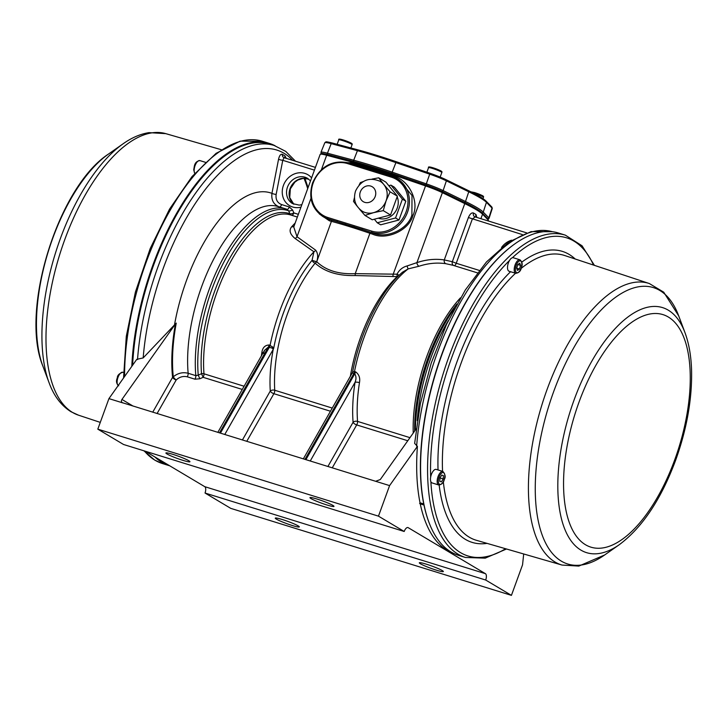 <?xml version="1.0" encoding="UTF-8"?>
<svg xmlns="http://www.w3.org/2000/svg" width="728" height="728" viewBox="0 0 728 728"><rect width="100%" height="100%" fill="white"/><g stroke="black" fill="none" stroke-linecap="round" stroke-linejoin="round"><path stroke-width="1.09" d="M452.534 552.834A168.177 75.421 -72.8 0 1 446.983 550.159A168.177 75.421 -72.8 0 1 420.256 503.876L423.978 505.032A168.177 75.421 107.2 0 0 428.737 521.758A168.177 75.421 107.2 0 0 428.847 522.04M172.882 454.354A12.795 1.229 20 0 1 189.935 461.734A12.795 1.229 20 0 1 182.956 460.36A12.795 1.229 20 0 1 165.902 452.98A12.795 1.229 20 0 1 172.882 454.354M316.917 499.008A12.795 1.229 20 0 1 333.979 506.379A12.795 1.229 20 0 1 326.999 505.005A12.795 1.229 20 0 1 309.937 497.634A12.795 1.229 20 0 1 316.917 499.008M426.29 564.164A12.795 1.229 20 0 1 443.352 571.544A12.795 1.229 20 0 1 436.372 570.17A12.795 1.229 20 0 1 419.31 562.79A12.795 1.229 20 0 1 426.29 564.164M282.246 519.51A12.795 1.229 20 0 1 299.308 526.89A12.795 1.229 20 0 1 292.328 525.516A12.795 1.229 20 0 1 275.266 518.145A12.795 1.229 20 0 1 282.246 519.51M279.343 206.925C273.619 204.641 271.153 200.109 271.944 193.357L278.551 159.232C279.452 155.455 280.726 153.836 282.4 154.363L284.966 155.892L286.295 158.358M97.816 429.156L378.469 516.152L404.204 531.486L123.551 444.49L97.816 429.156L108.936 398.616L136.764 359.35L143.17 357.921L176.24 323.105A119.802 53.726 107.2 0 0 173.282 376.795A3.267 0.773 -134.2 0 0 174.229 378.123A3.267 0.773 -134.2 0 0 176.185 379.98A3.267 1.283 29.7 0 1 172.572 377.35A120.875 54.209 -72.8 0 1 175.412 324.015L176.24 323.105M158.249 458.968A168.177 75.421 107.2 0 0 162.617 462.016A168.177 75.421 107.2 0 0 167.258 464.328M295.523 161.216L285.74 151.388L274.147 145.464L269.669 144.071A168.177 75.421 107.2 0 0 132.614 365.21M169.733 465.811A168.723 75.667 -72.8 0 1 169.451 465.72A168.723 75.667 -72.8 0 1 161.971 462.38A168.723 75.667 -72.8 0 1 154.918 456.984M131.814 366.339A168.723 75.667 -72.8 0 1 181.636 204.841A168.723 75.667 -72.8 0 1 269.36 143.407A168.723 75.667 -72.8 0 1 275.066 145.755M194.958 379.188L199.836 378.769L198.234 375.138L195.814 375.639A3.267 1.465 -72.8 0 1 194.958 379.188L187.287 376.813A3.267 1.465 -72.8 0 0 188.143 373.264L195.814 375.639A111.029 49.795 -72.8 0 1 222.85 258.731A111.029 49.795 -72.8 0 1 285.977 208.954L278.305 206.579A111.029 49.795 107.2 0 0 215.179 256.347A111.029 49.795 107.2 0 0 188.143 373.264C182.783 371.944 177.823 373.118 173.282 376.795A3.267 2.011 -5.9 0 0 172.572 377.35L152.734 412.194M397.716 276.722A3.267 2.284 46.7 0 1 397.179 276.613L355.118 275.548C338.129 275.985 324.806 271.863 315.142 263.163A3.267 1.956 39.3 0 1 312.066 260.296L313.932 251.788L295.095 238.493C289.944 234.252 288.798 230.339 291.646 226.763L295.195 222.977M407.78 440.749L356.693 424.915A3.267 1.283 29.7 0 1 353.08 422.286A3.267 1.938 175.6 0 1 357.557 421.403L409.973 437.655M242.415 439.985L270.27 391.063A3.267 1.884 176.4 0 1 274.747 390.244L332.259 408.071M297.352 217.044L290.718 214.988A106.679 47.839 107.2 0 0 230.43 262.126A106.679 47.839 107.2 0 0 203.977 373.801A3.267 1.938 -4.4 0 0 201.51 373.701A107.635 48.266 -72.8 0 1 228.656 260.205A107.635 48.266 -72.8 0 1 289.871 213.741A3.267 1.256 157 0 0 293.839 212.922L298.344 214.323M244.098 386.24L203.977 373.801A3.267 1.465 -72.8 0 1 203.576 376.312A3.267 1.465 -72.8 0 1 203.121 377.313L201.51 373.701L198.234 375.138A110.074 49.367 107.2 0 1 225.753 258.604A110.074 49.367 107.2 0 1 288.625 210.802A3.267 1.256 157 0 0 292.583 209.983L293.839 212.922A3.267 1.465 107.2 0 1 291.737 215.306M370.124 232.086L372.763 232.996L372.563 234.179L369.915 233.279L370.124 232.086A85.449 8.217 20 0 0 362.326 229.466L337.464 221.758A1.092 0.491 -72.8 0 1 337.41 220.484L362.262 228.192A1.092 0.491 -72.8 0 0 362.326 229.466L372.763 232.996C386.632 239.166 408.153 229.238 411.902 214.933L412.002 195.495L398.99 179.707L397.242 178.66A29.93 26.599 120.8 0 1 406.26 215.206A29.93 26.599 120.8 0 1 371.735 232.378A1.092 0.491 -72.8 0 1 371.671 231.104A28.847 25.635 -59.2 0 0 406.124 211.757A28.847 25.635 -59.2 0 0 391.318 177.141L381.909 174.229A1.092 0.491 -72.8 0 1 382.655 173.446L382.655 173.446A1.092 0.491 -72.8 0 1 382.701 173.464L392.01 176.349M324.67 217.599L331.131 220.002A85.449 8.217 20 0 1 337.464 221.758L328.055 218.837A29.93 26.599 120.8 0 1 322.923 216.562L324.67 217.599M378.323 218.182A15.406 13.686 -59.2 0 0 397.251 208.026A15.406 13.686 -59.2 0 0 397.16 196.769M395.468 193.83A15.406 13.686 -59.2 0 0 394.958 193.202M359.441 209.063L364.965 215.433L373.491 212.676L383.256 210.638L386.058 200.873L390.099 191.828L383.765 184.457A17.417 15.479 120.8 0 1 386.058 200.873A17.417 15.479 120.8 0 1 373.491 212.676A17.417 15.479 120.8 0 1 362.28 211.22C355.246 206.215 353.016 199.472 355.573 190.982C361.015 180.062 369.187 176.84 380.107 181.299A17.417 15.479 120.8 0 1 383.765 184.457L378.651 177.814L372.035 179.088M515.124 243.68A168.177 75.421 107.2 0 0 514.887 243.853A168.177 75.421 107.2 0 0 441.696 354.527A168.177 75.421 107.2 0 0 423.751 503.958A168.177 75.421 107.2 0 0 423.978 505.032L423.359 504.668L423.751 503.958L420.038 502.811L419.637 503.512L420.256 503.876M465.438 557.466A168.723 75.667 107.2 0 1 448.912 356.702A168.723 75.667 107.2 0 1 565.347 235.153L558.376 232.996A168.723 75.667 107.2 0 0 515.369 243.507A168.723 75.667 107.2 0 0 441.942 354.545A168.723 75.667 107.2 0 0 428.947 522.313A168.723 75.667 107.2 0 0 458.467 555.309L465.438 557.466L485.221 558.149L506.497 549.003M519.974 259.814L513.285 257.739A7.08 3.176 107.2 0 0 512.385 257.739A7.08 3.176 107.2 0 0 509.5 260.488A7.08 3.176 107.2 0 0 508.153 263.582A7.08 3.176 107.2 0 0 509.09 271.253L515.788 273.328A7.08 3.176 -72.8 0 1 514.842 265.656A7.08 3.176 -72.8 0 1 519.974 259.814C522.285 261.944 522.759 264.546 521.375 267.631C520.766 270.98 518.909 272.882 515.788 273.328M436.254 469.405A7.08 3.176 107.2 0 0 436.245 469.396A7.08 3.176 107.2 0 0 430.667 477.086A7.08 3.176 107.2 0 0 430.876 481.681A7.08 3.176 107.2 0 0 432.059 482.919A7.08 3.176 107.2 0 0 432.068 482.919L438.747 484.994A7.08 3.176 -72.8 0 1 438.747 484.994A7.08 3.176 -72.8 0 1 437.81 477.304A7.08 3.176 -72.8 0 1 442.924 471.471A7.08 3.176 -72.8 0 1 442.933 471.471C445.318 474.547 445.782 477.159 444.335 479.297C443.716 482.646 441.86 484.539 438.766 484.994L438.766 484.994M439.976 477.95L443.206 478.951L443.361 475.575L441.741 475.084L439.958 477.968L439.803 481.345L441.432 481.836L439.803 481.335M443.206 478.951L441.432 481.836M519.474 269.032L520.584 265.42L519.737 263.19L517.772 264.573L516.662 268.186L519.474 269.032L517.508 270.416L516.662 268.186M517.799 264.555L520.584 265.42M436.245 469.396A7.08 3.176 107.2 0 0 436.236 469.396L442.933 471.471M363.345 181.527L360.36 182.61L359.159 184.985M354.481 197.497L353.517 201.419L356.975 206.015M390.099 191.828L397.379 196.169L385.931 182.155L378.651 177.814M364.965 215.433L372.236 219.774L390.526 214.978L397.379 196.169M383.256 210.638L390.526 214.978M374.365 219.219L377.259 222.768L395.55 217.972L402.393 199.154L390.954 185.139L388.825 185.704M377.259 222.768L380.689 224.806L398.98 220.011L405.824 201.201L394.385 187.187L390.954 185.139M395.55 217.972L398.98 220.011M402.393 199.154L405.824 201.201M381.909 174.229L357.048 166.521A1.092 0.491 -72.8 0 1 357.794 165.738L357.794 165.738A1.092 0.491 -72.8 0 1 357.848 165.757L382.6 173.428M373.992 171.471A1.092 0.491 -70.5 0 1 374.556 170.725L375.066 169.961A84.357 8.108 20 0 1 391.036 175.239L393.684 176.149C408.936 179.916 419.556 201.492 412.994 215.397C409.109 230.212 386.868 240.54 372.563 234.179M365.156 168.732A1.092 0.482 -75 0 1 365.665 167.968A1.092 0.546 106.8 0 0 366.23 167.222L375.066 169.961M358.267 149.959L332.205 142.97A1.092 0.728 105 0 0 331.185 143.634L327.445 153.198A1.092 0.728 105 0 0 327.673 154.545A1.092 0.728 105 0 0 326.663 155.255A19.592 1.884 -160 0 0 320.165 154.372L293.748 226.954L297.015 236.709L315.679 250.177C317.863 253.117 318.236 256.92 316.771 261.589L316.735 261.716C325.853 270.443 338.684 274.42 355.228 273.646L369.915 233.279A84.357 8.108 -160 0 0 353.945 228.001L345.108 225.261A1.092 0.546 106.8 0 0 345.181 224.242A1.092 0.491 -70.5 0 1 345.318 223.241M353.945 228.001L354.072 226.999A1.092 0.482 -75 0 1 354.154 225.98M355.118 275.548A3.267 0.491 -91.5 0 0 355.228 273.646L397.006 274.201C399.262 269.888 402.657 267.131 407.189 265.92L416.926 262.635A3.267 2.211 -108.6 0 0 419.019 266.248L408.235 268.869L402.502 272.181C380.471 291.136 360.114 332.132 352.607 371.99L352.143 373.136A3.267 1.283 -150.3 0 1 352.288 372.973A3.267 3.167 73 0 0 352.752 371.653L355.519 371.79C359.013 374.31 360.333 377.923 359.468 382.628A106.679 47.839 107.2 0 0 357.557 421.403A3.267 1.465 107.2 0 1 357.148 423.914A3.267 1.465 107.2 0 1 356.693 424.915L332.259 467.84M291.264 215.16A3.267 2.921 109.6 0 1 289.871 213.741L288.625 210.802L285.977 208.954A111.029 49.795 -72.8 0 1 287.014 209.309M293.994 226.262A3.267 2.885 40.8 0 1 291.646 226.763M310.993 198.307L297.015 236.709A3.267 2.202 -56.2 0 1 295.095 238.493M315.679 250.177A3.267 2.184 -52 0 1 313.932 251.788A106.679 47.839 -72.8 0 0 270.097 345.318L273.737 348.148L272.063 348.102A3.267 1.374 115.8 0 1 272.6 346.81M224.752 434.516L273.2 349.404A104.495 46.865 -72.8 0 0 270.27 391.063A3.267 1.283 -150.3 0 0 273.883 393.693A3.267 1.465 -72.8 0 0 274.347 392.692A3.267 1.465 -72.8 0 0 274.747 390.244A101.228 45.4 107.2 0 1 287.323 314.214A101.228 45.4 107.2 0 1 315.142 263.163A3.267 2.157 -47.8 0 0 316.735 261.716A3.267 0.528 15.8 0 1 312.066 260.296A103.958 46.619 107.2 0 0 283.501 312.721A103.958 46.619 107.2 0 0 273.737 348.148L273.2 349.404A3.267 1.283 -150.3 0 0 272.063 348.102L269.305 347.347A3.267 1.447 108.6 0 0 270.097 345.318L270.024 345.29A3.267 1.465 -72.8 0 1 269.724 346.337A3.267 1.465 -72.8 0 1 269.269 347.329L268.341 347.047L264.546 350.323L263.481 353.444M396.223 161.716A82.874 7.972 20 0 0 358.449 150.004A1.092 0.728 105 0 0 357.43 150.669L331.185 143.634A19.192 1.847 -160 0 0 324.815 142.761L320.957 152.307A19.556 1.884 20 0 1 327.445 153.198L353.69 160.233A84.321 8.108 20 0 1 392.164 172.163L391.937 173.373L425.88 184.994L393.129 274.411A3.267 0.528 -86.6 0 1 392.783 276.585M399.217 275.22L397.006 274.201L397.179 276.613A101.228 45.4 -72.8 0 0 360.733 336.973A101.228 45.4 -72.8 0 0 350.377 376.24M407.189 265.92A3.267 1.083 -99.8 0 0 408.235 268.869A106.679 47.839 107.2 0 0 354.509 371.48A3.267 1.474 105.8 0 1 353.799 373.537L352.288 372.973L352.752 371.653L352.643 372.609M452.953 265.274L445.809 263.7C437.037 262.408 428.11 263.254 419.019 266.248M391.901 173.364A83.274 8.008 20 0 0 353.945 161.598A1.092 0.728 105 0 0 353.863 161.561L391.928 173.364L425.88 184.994A18.509 1.784 20 0 1 441.978 191.437A1.092 0.801 116 0 1 442.387 192.665L416.926 262.635C426.208 259.523 435.326 258.622 444.271 259.923L452.325 261.725A3.267 2.739 -70.8 0 0 453.681 265.502M287.069 209.327A3.267 1.465 107.2 0 0 289.298 206.961L292.583 209.983M261.37 355.91A106.679 47.839 -72.8 0 1 261.889 352.379C262.59 347.638 264.992 345.172 269.087 344.999L270.024 345.29M474.62 216.689L475.129 216.917L472.317 219.073L456.238 263.263L452.325 261.725L468.404 217.536C469.933 213.968 471.635 212.467 473.509 213.022A3.267 2.848 -60.1 0 0 474.62 216.689L474.62 216.689A3.267 2.848 -60.1 0 0 474.874 216.817M473.509 213.022A84.357 8.108 20 0 1 475.985 214.496L476.84 217.417M314.423 170.134L282.764 160.315L284.075 157.676L315.424 167.385M174.52 324.77A121.822 54.636 107.2 0 1 271.944 193.357A3.267 0.564 -169 0 0 276.149 194.44C275.512 199.481 277.332 202.866 281.627 204.586L289.298 206.961M261.889 352.379A3.267 0.91 -171.1 0 1 263.081 352.898M269.305 347.347L220.402 433.16M327.909 466.493L353.08 422.286A109.937 49.304 -72.8 0 1 355.046 382.318C356.356 379.088 356.265 376.267 354.764 373.837L353.799 373.537M310.246 461.015L355.046 382.318A3.267 0.91 -171.1 0 1 359.468 382.628M475.985 214.496A3.267 2.958 -58.2 0 0 476.176 217.217M276.149 194.44L282.764 160.315A3.267 0.564 11 0 1 278.551 159.232M187.287 376.813C183.21 375.866 179.507 376.922 176.185 379.98L157.084 413.54M108.936 398.616L122.877 402.93C121.312 402.247 121.003 401.083 121.94 399.454L175.412 324.015M416.116 428.983L380.289 479.534L375.648 481.29L122.331 402.693M523.696 553.972L522.549 564.819L511.429 595.368L230.776 508.371L205.041 493.038A5.442 2.439 107.2 0 0 204.75 486.668L145.227 451.205M404.204 531.486A5.442 2.439 -72.8 0 1 407.962 527.563A5.442 2.439 -72.8 0 1 408.199 527.673L485.403 573.664A5.442 2.439 -72.8 0 1 485.694 580.034L511.429 595.368M485.694 580.034L205.041 493.038M375.648 481.29L389.589 485.603L378.469 516.152M419.637 503.512L423.359 504.668M389.589 485.603L417.417 446.346L414.642 443.379L420.365 403.594L431.231 363.081L446.528 324.388L465.319 289.971L486.45 261.971L508.736 242.087L531.094 231.622L552.343 231.713M420.038 502.811A168.177 75.421 -72.8 0 1 417.417 446.346M292.674 160.333A164.583 73.81 107.2 0 0 284.038 153.299A164.583 73.81 107.2 0 0 197.952 199.536A164.583 73.81 107.2 0 0 143.17 357.921M501.528 247.502A17.963 15.961 120.8 0 1 511.602 240.204M305.897 459.668L354.764 373.837A3.267 1.465 107.2 0 0 355.219 372.836A3.267 1.465 107.2 0 0 355.519 371.79M304.968 459.377L353.835 373.546A3.267 1.465 107.2 0 0 354.29 372.545A3.267 1.465 107.2 0 0 354.591 371.507M269.087 344.999A3.267 1.465 -72.8 0 1 268.796 346.046A3.267 1.465 -72.8 0 1 268.341 347.047L219.474 432.878M169.451 465.72L162.481 463.563A168.723 75.667 -72.8 0 1 155 460.214A168.723 75.667 -72.8 0 1 144.317 450.923M124.588 376.54A168.723 75.667 -72.8 0 1 171.389 208.144A168.723 75.667 -72.8 0 1 262.389 141.25L240.094 141.159L216.107 153.326L192.046 176.549L169.542 209.109L150.186 248.594L135.408 292.065L126.299 336.291L123.56 377.978M310.51 180.899L307.562 178.342A14.696 13.059 -59.2 0 0 287.496 187.078A14.696 13.059 -59.2 0 0 292.519 203.585L299.254 205.123L301.865 204.65M300.946 207.171A17.963 15.961 120.8 0 1 283.42 185.449A17.963 15.961 120.8 0 1 311.602 177.887M308.79 179.197L303.358 178.342L297.825 180.025L294.858 182.146L290.345 188.861L289.744 197.579L293.857 204.268A14.696 13.059 120.8 0 1 290.072 188.607A14.696 13.059 120.8 0 1 308.772 179.179M205.396 162.298L199.918 160.606A7.08 3.176 107.2 0 0 194.786 166.448A7.08 3.176 107.2 0 0 194.786 173.346M118.691 385.785C116.371 383.647 115.907 381.026 117.308 377.923C117.335 375.339 119.183 373.455 122.868 372.263L122.886 372.263A7.08 3.176 107.2 0 0 122.886 372.263A7.08 3.176 107.2 0 0 122.868 372.263A7.08 3.176 107.2 0 0 117.945 377.523A7.08 3.176 107.2 0 0 118.209 385.531M324.815 142.761L325.644 141.996C326.772 142.178 323.851 141.032 332.114 142.943L358.367 149.977L396.25 161.716L392.164 172.163L426.126 183.784A19.556 1.884 20 0 1 443.115 190.59L465.501 201.519A84.321 8.108 20 0 1 483.255 212.103L488.843 217.827A1.092 1.065 135.7 0 1 487.678 218.582M446.164 179.752L468.341 190.59A1.092 0.801 116 0 1 468.45 190.627C477.705 195.14 483.62 198.68 486.204 201.247A1.092 1.065 135.7 0 1 486.44 202.311L483.255 212.103A1.092 1.065 135.7 0 1 482.091 212.858M430.202 173.346L446.064 179.698A1.092 0.801 116 0 1 446.382 180.844A19.192 1.847 -160 0 0 429.702 174.174L430.202 173.346L396.25 161.716L430.184 173.346A18.109 1.738 20 0 1 445.955 179.652A1.092 0.801 116 0 1 446.064 179.698L468.45 190.627A1.092 0.801 116 0 1 468.759 191.782L465.501 201.519A1.092 0.801 116 0 1 464.4 202.384M486.204 201.247L491.782 206.97A1.092 1.065 135.7 0 1 492.028 208.044L486.44 202.311A83.957 8.072 -160 0 0 468.759 191.782L446.382 180.844L443.115 190.59A1.092 0.801 116 0 1 442.023 191.446M353.972 161.607A1.092 0.728 105 0 1 353.681 160.269A1.092 0.728 105 0 0 353.681 160.269L357.43 150.669A83.957 8.072 -160 0 1 395.741 162.544L429.702 174.174L425.907 185.012M393.375 176.813L393.684 176.149M411.902 214.933L412.994 215.397M345.108 225.261A84.357 8.108 -160 0 0 331.422 221.348L329.375 220.793A1.092 0.728 105 0 0 329.083 219.456L328.055 218.837A1.092 0.491 -72.8 0 1 328 217.563L337.41 220.484M329.375 220.793L319.346 213.95M42.825 365.984C19.738 310.501 58.104 186.741 108.517 154.036A128.255 57.521 -72.8 0 0 42.825 365.984L49.104 382.791C53.89 395.95 61.216 405.614 71.071 411.775L78.533 415.188A147.384 66.093 -72.8 0 1 72.527 412.439A147.384 66.093 -72.8 0 1 61.816 248.057A147.384 66.093 -72.8 0 1 165.802 133.652L221.33 149.722M49.104 382.791A144.672 64.883 -72.8 0 1 123.205 143.725C131.686 137.71 140.286 134.016 149.003 132.632L165.802 133.652M357.048 166.521L347.638 163.609A28.847 25.635 -59.2 0 0 313.195 182.956A28.847 25.635 -59.2 0 0 328 217.563M432.405 168.405A7.08 0.682 -160 0 0 428.546 167.64C427.946 166.657 429.429 166.703 433.005 167.777C442.124 171.044 442.287 171.48 441.841 172.481A7.08 0.682 -160 0 0 432.405 168.405M342.642 140.577A7.08 0.682 -160 0 0 338.784 139.822C338.183 138.839 339.667 138.875 343.243 139.949C352.361 143.225 352.525 143.653 352.079 144.663A7.08 0.682 -160 0 0 342.642 140.577M470.852 191.819L474.611 192.565C483.729 195.832 483.893 196.26 483.447 197.27A7.08 0.682 -160 0 0 474.01 193.193A7.08 0.682 -160 0 0 472.9 192.865M360.324 191.91A8.709 7.735 120.8 0 1 370.725 186.077A8.709 7.735 120.8 0 1 375.193 196.524A8.709 7.735 120.8 0 1 364.801 202.366A8.709 7.735 120.8 0 1 360.324 191.91M509.5 260.488A166.548 74.693 107.2 0 0 451.633 357.794A166.548 74.693 107.2 0 0 430.667 477.086M593.52 265.065A166.548 74.693 107.2 0 0 512.385 257.739M510.574 271.717A152.334 68.314 107.2 0 0 457.23 361.124A152.334 68.314 107.2 0 0 438.038 469.96M439.166 485.075A152.334 68.314 107.2 0 0 487.05 543.37M515.551 273.255A149.076 66.858 107.2 0 0 461.252 362.744A149.076 66.858 107.2 0 0 442.56 471.362M443.325 481.736A149.076 66.858 107.2 0 0 476.394 540.294L562.034 565.065L578.824 566.084L604.622 554.991A144.672 64.883 107.2 0 1 540.886 531.203A144.672 64.883 107.2 0 1 553.58 391.855A144.672 64.883 107.2 0 1 678.724 315.925L663.727 292.183L649.303 283.529A147.384 66.093 107.2 0 0 547.056 389.535A147.384 66.093 107.2 0 0 562.034 565.065M649.303 283.529L564.673 255.519A149.076 66.858 107.2 0 0 521.102 268.441M521.284 267.604A6.206 2.785 107.2 0 0 520.447 260.87A6.206 2.785 107.2 0 0 515.961 266.002A6.206 2.785 107.2 0 0 516.798 272.727A6.206 2.785 107.2 0 0 521.284 267.604M443.416 472.536A6.206 2.785 107.2 0 0 438.92 477.659A6.206 2.785 107.2 0 0 439.757 484.393A6.206 2.785 107.2 0 0 444.244 479.27A6.206 2.785 107.2 0 0 443.416 472.536M685.012 332.732A128.255 57.521 107.2 0 0 574.055 400.054A128.255 57.521 107.2 0 0 562.808 523.587A128.255 57.521 107.2 0 0 619.31 544.68C642.324 527.472 661.115 499.299 675.666 460.169C686.668 429.447 691.982 399.972 691.6 371.744C691.291 356.838 689.088 343.834 685.012 332.732L678.724 315.925M674.865 459.45A121.713 54.582 107.2 0 0 668.35 317.035A121.713 54.582 107.2 0 0 578.951 402.311A121.713 54.582 107.2 0 0 585.476 544.726A121.713 54.582 107.2 0 0 674.865 459.45M575.193 259.004A152.334 68.314 107.2 0 0 521.794 262.126M430.876 481.681A166.548 74.693 107.2 0 0 505.587 548.739M474.647 192.583A6.206 0.601 20 0 1 481.745 195.332A6.206 0.601 20 0 1 481.526 196.041M343.279 139.967A6.206 0.601 20 0 1 350.377 142.715A6.206 0.601 20 0 1 350.159 143.434M433.042 167.795A6.206 0.601 20 0 1 440.14 170.543A6.206 0.601 20 0 1 439.921 171.262M347.638 163.609A1.092 0.491 -72.8 0 1 348.384 162.826A1.092 0.491 -72.8 0 1 348.439 162.844L357.748 165.729M362.262 228.192L371.671 231.104M391.318 177.141A1.092 0.491 -72.8 0 1 392.064 176.358A1.092 0.491 -72.8 0 1 392.11 176.385A29.93 26.599 120.8 0 1 397.242 178.66L381.618 173.109M492.255 208.499A19.192 1.847 -160 0 0 492.028 208.044L488.843 217.827A19.556 1.884 20 0 1 489.07 218.3L492.255 208.499L491.782 206.97M390.709 175.939L391.409 174.229A84.357 8.108 -160 0 0 352.916 162.289L326.663 155.255L321.439 169.624M352.052 163.955A1.092 0.728 105 0 0 352.543 163.309A84.357 8.108 20 0 1 366.23 167.222M312.121 260.196A3.267 0.546 15.4 0 0 316.771 261.589L331.422 221.348A1.092 0.728 105 0 0 331.131 220.002M341.104 162.553L350.505 162.763A1.092 0.728 -75 0 1 350.095 163.354M350.505 162.763L352.543 163.309L352.916 162.289A1.092 0.728 105 0 1 353.863 161.561L327.609 154.527C319.064 152.58 322.222 153.754 321.002 153.572L320.165 154.372M391.928 173.364L391.409 174.229L425.37 185.849A19.592 1.884 -160 0 1 442.387 192.665L464.773 203.603A1.092 0.801 116 0 0 464.473 202.411C473.773 206.952 479.725 210.501 482.309 213.077A1.092 1.065 135.7 0 1 482.537 214.187A84.357 8.108 -160 0 0 464.773 203.603L444.271 259.923A3.267 2.421 -81.6 0 0 445.809 263.7M327.7 154.564L353.762 161.552M482.309 213.077L487.887 218.809A1.092 1.065 135.7 0 1 488.124 219.911L482.537 214.187L480.908 218.682M487.887 218.809L488.351 220.384A19.592 1.884 -160 0 0 488.124 219.911L487.787 220.821M442.187 191.537L464.364 202.375A1.092 0.801 116 0 1 464.473 202.411L442.087 191.482L425.88 184.994M413.231 433.051A106.679 47.839 -72.8 0 1 460.506 297.798M456.902 304.067A107.635 48.266 107.2 0 0 414.642 431.067M479.279 270.406L456.238 263.263A3.267 1.465 -72.8 0 1 454.136 265.638M279.561 206.97A3.267 1.465 107.2 0 0 281.627 204.586M242.278 389.444L203.121 377.313L199.836 378.769M330.457 411.229L273.883 393.693L246.765 441.332M415.442 429.939A110.074 49.367 -72.8 0 1 454.536 308.399M468.404 217.536L522.304 234.571M283.993 157.648A3.267 2.894 120.7 0 1 283.665 157.485L283.665 157.485A3.267 2.894 120.7 0 1 282.4 154.363M285.285 158.049A3.267 2.903 120.9 0 1 284.966 155.892M448.248 320.766A111.029 49.795 107.2 0 0 417.29 420.638M121.94 399.454L133.097 406.097M274.147 145.464A168.177 75.421 107.2 0 0 137.519 359.587M307.689 188.643A164.583 73.81 107.2 0 0 303.967 178.305M485.403 573.664L204.75 486.668M408.199 527.673L407.698 527.518M552.334 231.704A168.177 75.421 107.2 0 0 416.653 446.109M269.36 143.407L262.389 141.25M143.835 450.778L154.627 460.05L162.481 463.563M199.918 160.606C196.797 161.052 194.931 162.954 194.331 166.303L193.73 169.806L194.704 173.446M359.031 166.111L348.384 162.826C332.186 159.669 320.256 166.339 312.594 182.837C308.253 197.406 311.693 208.645 322.923 216.562M108.517 154.036L123.205 143.725M426.881 172.208L428.546 167.64M337.155 144.29L338.784 139.822M514.887 243.853L515.369 243.507M565.347 235.153L582.045 245.782L594.421 265.365M619.31 544.68L604.622 554.991M428.737 521.758L428.947 522.313M482.946 198.644L483.447 197.27M350.878 147.966L352.079 144.663M440.167 177.077L441.841 172.481M78.533 415.188L100.282 422.386M488.179 219.155L489.07 218.3M321.403 153.927L320.957 152.307M123.551 372.472L122.886 372.263M488.151 220.93L488.351 220.384M452.898 265.256L477.359 272.836M217.836 432.368L264.546 350.323M303.339 458.868L352.143 373.136M474.965 216.844L526.735 232.887M308.062 187.606L304.896 178.315"/></g></svg>
